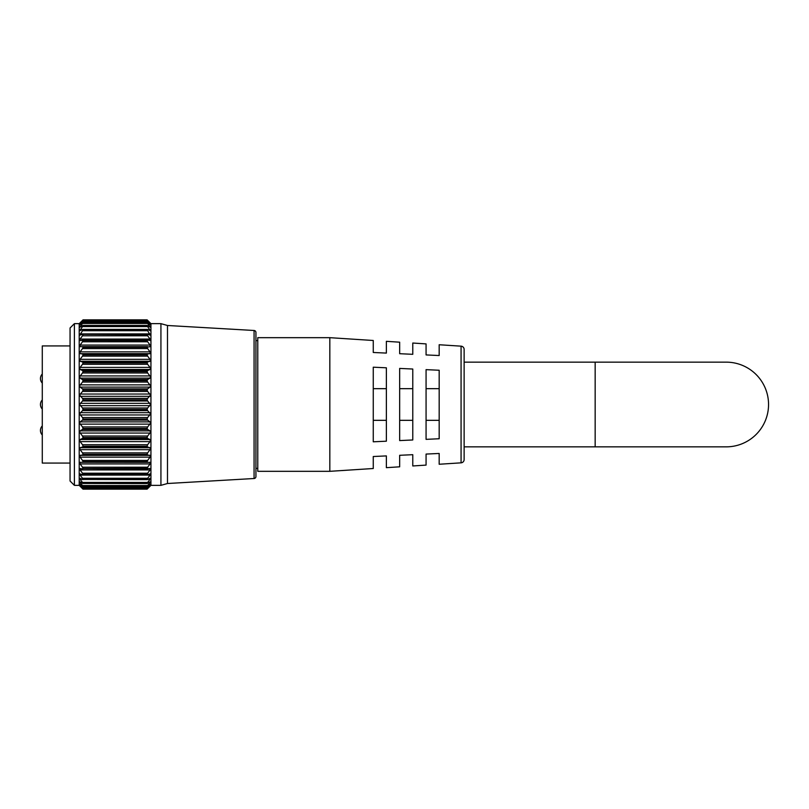 <?xml version="1.0" encoding="UTF-8"?>
<svg xmlns="http://www.w3.org/2000/svg" width="809" height="809" viewBox="0 0 809 809"><rect width="100%" height="100%" fill="white"/><g stroke="black" fill="none" stroke-linecap="round" stroke-linejoin="round"><path stroke-width="1.21" d="M70.059 481.021L70.059 327.979L74.388 323.651L74.388 485.349L70.059 481.021M147.632 462.364L80.091 462.313L80.111 463.931L82.498 467.218L147.642 467.218L150.039 463.931L150.039 462.313L147.642 462.364L147.107 461.686L83.034 461.686L147.107 461.828M147.501 468.957L83.034 468.563L150.039 468.522L150.039 469.938L80.111 469.938L82.498 473.204L147.642 473.204L150.039 469.938M79.97 468.512L82.639 468.957M147.39 474.741L83.034 474.458L147.39 474.741L150.039 473.902L150.039 475.095L80.111 475.095L82.498 478.291L147.642 478.291L150.039 475.095M79.858 473.852L82.751 474.741M147.289 479.626L83.034 479.434L147.289 479.626L150.039 478.372L150.039 479.332L150.039 478.372M80.111 478.372L80.111 479.332L80.111 478.372L82.852 479.626M147.218 483.56L83.034 483.448L147.218 483.56L150.039 481.881L150.039 482.599L150.039 481.881M80.111 481.881L80.111 482.599L80.111 481.881L82.922 483.56M147.157 486.472L83.034 486.421L147.157 486.472L150.039 484.379M80.111 484.379L82.983 486.472M147.127 488.343L83.024 488.343L147.127 488.343L150.039 485.845M80.111 485.845L83.024 488.343L82.498 487.584L147.642 487.584L149.443 484.844M82.498 320.445L79.201 323.651L79.201 485.349L83.034 489.152L147.107 489.152L83.034 489.152L82.498 488.555L147.642 488.555L147.107 489.142L150.939 485.349L150.939 323.651L147.107 319.858L147.642 320.445L82.498 320.445L79.626 323.539L83.034 320.667L147.107 320.698L82.498 321.042M79.626 413.945L82.498 417.545L147.642 417.545L150.514 413.945L147.642 410.618L82.498 410.618L79.626 413.945M79.666 423.279L82.498 426.94L147.642 426.94L150.484 423.279L150.039 421.883L147.642 420.144L82.498 420.144L80.111 421.883L79.666 423.279M79.717 432.36L82.498 436.031L147.642 436.031L150.423 432.36L150.039 430.873L147.642 429.468L82.498 429.468L80.111 430.873L79.717 432.36M79.788 441.077L82.498 444.717L147.642 444.717L150.353 441.077L150.039 439.53L147.642 438.468L82.498 438.468L80.111 439.53L79.788 441.077M79.879 449.319L82.498 452.878L147.642 452.878L150.262 449.319L150.039 447.721L147.642 447.023L82.498 447.023L80.111 447.721L79.879 449.319M80 456.974L82.498 460.412L147.642 460.412L150.15 456.974L150.039 455.346L147.642 455.022L82.498 455.022L80.111 455.346L80 456.974M147.642 321.042L150.514 323.539L147.642 320.445M147.107 320.698L147.642 321.416L82.498 321.416L79.656 324.894L83.034 322.579L147.107 322.629L82.498 322.801M147.642 322.801L150.494 324.894L147.642 321.416M147.107 322.629L147.642 323.469L82.498 323.469L79.697 327.291L83.034 325.552L147.107 325.633L82.498 325.623M147.642 325.623L150.444 327.291L147.642 323.469M147.107 325.633L147.642 326.583L82.498 326.583L79.767 330.729L82.498 329.475L147.107 329.657L82.498 329.475M147.642 329.475L150.373 330.729L147.642 326.583M147.107 329.657L147.642 330.709L82.498 330.709L79.858 335.148L82.498 334.309L147.107 334.653L82.498 334.309M147.642 334.309L150.282 335.148L147.642 330.709M147.107 334.653L147.642 335.796L82.498 335.796L80.111 339.062L79.97 340.488L147.107 340.569L82.498 340.053M147.642 340.053L150.181 340.488L150.039 339.062L147.642 335.796M147.107 340.569L147.642 341.782L82.498 341.782L80.111 345.069L80.091 346.687L147.612 346.636M147.107 347.314L147.642 348.588L82.498 348.588L83.034 347.314L147.107 347.314L83.034 347.172L82.498 346.636L147.632 346.636L147.107 347.172L150.049 346.687L150.039 345.069L147.642 341.782M82.498 348.588L80 352.026L80.111 353.654L82.498 353.978L147.642 353.978L150.039 353.654L150.15 352.026L147.642 348.588M79.879 359.681L80.111 361.279L82.498 361.977L147.642 361.977L150.039 361.279L150.262 359.681L147.642 356.122L82.498 356.122L79.879 359.681M79.788 367.923L80.111 369.47L82.498 370.532L147.642 370.532L150.039 369.47L150.353 367.923L147.642 364.283L82.498 364.283L79.788 367.923M79.717 376.64L80.111 378.127L82.498 379.532L147.642 379.532L150.039 378.127L150.423 376.64L147.642 372.969L82.498 372.969L79.717 376.64M79.666 385.721L80.111 387.117L82.498 388.856L147.642 388.856L150.039 387.117L150.484 385.721L147.642 382.06L82.498 382.06L79.666 385.721M79.626 395.055L82.498 398.382L147.642 398.382L150.514 395.055L147.642 391.455L82.498 391.455L79.626 395.055M79.616 404.5L82.498 407.989L147.642 407.989L150.525 404.5L147.642 401.011L82.498 401.011L79.616 404.5M254.077 478.513L254.077 330.487A1.962 1.962 0 0 1 255.927 332.448L255.927 476.552A1.962 1.962 0 0 1 254.077 478.513L167.483 483.509L167.483 325.491L160.93 323.651L150.939 323.651M257.768 468.381L255.927 468.381L255.927 333.743L255.927 340.619L257.768 340.619M83.034 489.152L147.107 489.142M80.324 486.037L82.498 488.555M80.708 484.844L82.498 487.584M83.034 486.371L82.498 485.531L147.642 485.531L147.107 486.371L83.034 486.421M81.244 482.599L80.111 482.599L82.498 485.531M83.034 483.367L82.498 482.417L147.642 482.417L147.107 483.367L83.034 483.448M82.103 479.332L80.111 479.332L82.498 482.417M147.642 478.291L147.107 479.343L83.034 479.434M83.034 479.343L82.498 478.291M80.111 473.902L80.111 475.095M147.642 473.204L147.107 474.347L83.034 474.458M83.034 474.347L82.498 473.204M80.111 468.522L80.111 469.938M147.642 467.218L147.107 468.431L83.034 468.563M83.034 468.431L82.498 467.218M82.518 462.364L83.034 461.828M83.034 461.686L82.498 460.412M82.498 455.022L83.034 454.355L147.107 454.355L83.034 454.355M83.034 454.193L82.498 452.878M82.498 447.023L83.034 446.224L147.107 446.224L83.034 446.224M83.034 446.052L82.498 444.717M82.498 438.468L83.034 437.558L147.107 437.558L83.034 437.558M83.034 437.376L82.498 436.031M82.498 429.468L83.034 428.457L147.107 428.457L83.034 428.457M83.034 428.264L82.498 426.94M82.498 420.144L83.034 419.042L147.107 419.042L83.034 419.042M83.034 418.84L82.498 417.545M82.498 410.618L83.034 409.435L147.107 409.435L83.034 409.435M83.034 409.233L82.498 407.989M82.498 401.011L83.034 399.767L147.107 399.767L83.034 399.767M83.034 399.565L82.498 398.382M82.498 391.455L83.034 390.16L147.107 390.16L83.034 390.16M83.034 389.958L82.498 388.856M82.498 382.06L83.034 380.736L147.107 380.736L83.034 380.736M83.034 380.543L82.498 379.532M82.498 372.969L83.034 371.624L147.107 371.624L83.034 371.624M83.034 371.442L82.498 370.532M82.498 364.283L83.034 362.948L147.107 362.948L83.034 362.948M83.034 362.776L82.498 361.977M82.498 356.122L83.034 354.807L147.107 354.807L83.034 354.807M83.034 354.645L82.498 353.978M82.498 346.636L83.034 347.314M82.498 341.782L83.034 340.569M82.498 335.796L83.034 334.653M82.498 330.709L83.034 329.657M82.498 326.583L83.034 325.633M82.498 323.469L83.034 322.629M82.498 321.416L83.034 320.698M147.642 320.364L82.498 320.364M147.642 353.978L147.107 354.645M147.107 354.807L147.642 356.122M147.642 361.977L147.107 362.776M147.107 362.948L147.642 364.283M147.642 370.532L147.107 371.442M147.107 371.624L147.642 372.969M147.642 379.532L147.107 380.543M147.107 380.736L147.642 382.06M147.642 388.856L147.107 389.958M147.107 390.16L147.642 391.455M147.642 398.382L147.107 399.565M147.107 399.767L147.642 401.011M147.642 407.989L147.107 409.233M147.107 409.435L147.642 410.618M147.642 417.545L147.107 418.84M147.107 419.042L147.642 420.144M147.642 426.94L147.107 428.264M147.107 428.457L147.642 429.468M147.642 436.031L147.107 437.376M147.107 437.558L147.642 438.468M147.642 444.717L147.107 446.052M147.107 446.224L147.642 447.023M147.642 452.878L147.107 454.193M147.107 454.355L147.642 455.022M147.642 460.412L147.107 461.686M147.642 482.417L150.039 479.332L148.037 479.332M147.642 485.531L150.039 482.599L148.896 482.599M147.642 487.584L147.107 488.302L83.034 488.302M147.642 488.555L149.817 486.037M254.077 330.487L167.483 325.491M167.483 483.509L160.93 485.349L160.93 323.651M160.93 485.349L150.939 485.349M79.201 323.651L74.388 323.651M79.201 485.349L74.388 485.349M42.28 425.898A6.553 6.553 0 0 0 42.28 434.989A6.553 6.553 0 0 1 40.45 430.449M40.45 378.551A6.553 6.553 0 0 1 42.28 374.011A6.553 6.553 0 0 0 42.28 383.102M464.133 362.149L726.199 362.149A42.351 42.351 0 0 1 768.55 404.5A42.351 42.351 0 0 1 726.199 446.851A42.351 42.351 0 0 0 768.55 404.5M595.161 362.149L595.161 446.851L464.133 446.851M439.176 464.255L439.176 453.465L439.176 464.255L461.069 462.839A3.276 3.276 0 0 0 464.133 459.573L464.133 349.427A3.276 3.276 0 0 0 461.069 346.161L439.176 344.745L439.176 355.535L439.176 344.745M329.829 471.323L329.829 337.677L257.768 337.677L257.768 471.323L329.829 471.323L373.262 468.512L373.262 456.519L373.262 468.512M70.059 345.928L42.28 345.928L42.28 463.072L70.059 463.072M386.368 441.198L373.262 441.805L373.262 367.195L386.368 367.802L386.368 441.198M412.772 439.975L399.666 440.581L399.666 368.419L412.772 369.025L412.772 439.975M439.176 438.751L426.07 439.358L426.07 369.642L439.176 370.249L439.176 438.751M439.176 355.535L426.07 354.929L426.07 343.896L412.772 343.036L412.772 354.312L412.772 343.036M412.772 354.312L399.666 353.705L399.666 342.187L386.368 341.327L386.368 353.088L386.368 341.327M386.368 353.088L373.262 352.481L373.262 340.488L329.829 337.677M399.666 466.813L399.666 455.295L399.666 466.813L386.368 467.673L386.368 455.912L373.262 456.519M412.772 454.688L399.666 455.295L412.772 454.688L412.772 465.964L412.772 454.688M426.07 465.104L426.07 454.071L426.07 465.104L412.772 465.964M439.176 453.465L426.07 454.071M386.368 455.912L386.368 467.673M373.262 340.488L373.262 352.481M399.666 342.187L399.666 353.705M426.07 343.896L426.07 354.929M426.07 388.674L439.176 388.674M426.07 420.326L439.176 420.326M399.666 388.674L412.772 388.674M399.666 420.326L412.772 420.326M373.262 388.674L386.368 388.674M373.262 420.326L386.368 420.326M42.28 399.949A6.553 6.553 0 0 0 42.28 409.051M150.039 414.966L80.111 414.966M150.039 424.138L80.111 424.138M150.039 433.058L80.111 433.058M150.039 441.603L80.111 441.603M150.039 449.662L80.111 449.662M150.039 457.136L80.111 457.136M150.039 353.654L80.111 353.654M150.039 361.279L80.111 361.279M150.039 369.47L80.111 369.47M150.039 378.127L80.111 378.127M150.039 387.117L80.111 387.117M150.039 396.329L80.111 396.329M150.039 405.663L80.111 405.663M83.034 319.858L147.107 319.858L83.034 319.848M150.039 403.337L80.111 403.337M150.039 394.034L80.111 394.034M150.039 384.862L80.111 384.862M150.039 375.942L80.111 375.942M150.039 367.397L80.111 367.397M150.039 359.338L80.111 359.338M150.039 351.864L80.111 351.864M150.039 345.069L80.111 345.069M82.771 340.053L147.38 340.053M150.039 339.062L80.111 339.062M150.039 333.905L80.111 333.905M150.039 329.668L148.037 329.668M82.103 329.668L80.111 329.668M150.039 326.401L148.896 326.401M81.244 326.401L80.111 326.401M150.039 324.156L149.443 324.156M80.708 324.156L80.111 324.156M150.039 463.931L80.111 463.931M150.039 455.346L80.111 455.346M150.039 447.721L80.111 447.721M150.039 439.53L80.111 439.53M150.039 430.873L80.111 430.873M150.039 421.883L80.111 421.883M150.039 412.671L80.111 412.671M461.069 462.839L461.069 346.161M147.501 340.043L82.639 340.043M147.39 334.259L82.751 334.259M147.289 329.374L82.852 329.374M147.218 325.44L82.922 325.44M147.157 322.528L82.983 322.528M147.127 320.657L83.014 320.657M595.161 446.851L726.199 446.851"/></g></svg>
